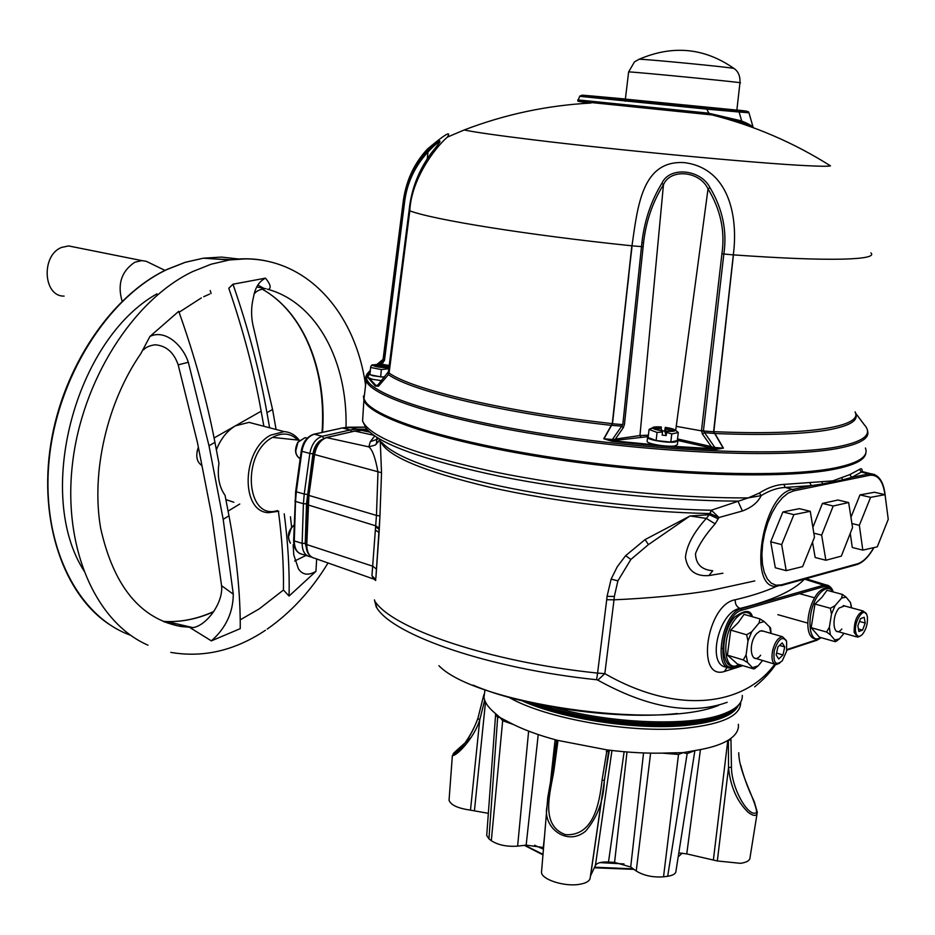 <?xml version="1.0" encoding="UTF-8"?>
<svg xmlns="http://www.w3.org/2000/svg" width="935" height="935" viewBox="0 0 935 935"><rect width="100%" height="100%" fill="white"/><g stroke="black" fill="none" stroke-linecap="round" stroke-linejoin="round"><path stroke-width="1.4" d="M727.161 702.314C691.082 715.333 647.978 707.935 597.827 680.131L596.612 679.733C489.087 668.63 393.717 635.403 376.899 608.007L374.666 600.866C391.484 628.308 488.28 661.816 597.582 673.095L606.721 599.709L614.026 599.826L604.816 673.644C678.319 715.801 744.798 705.434 774.811 664.154M538.42 704.441C593.117 724.344 684.595 730.071 719.588 716.128M363.014 414.135L362.57 421.019L366.158 428.394C379.318 444.183 423.754 460.137 499.454 476.242C573.05 491.085 666.55 500.868 737.949 501.125L742.39 511.001L718.98 517.511L715.135 523.857L706.311 518.411L709.314 514.717L711.254 510.241L748.222 497.899L759.349 493.061C767.799 487.684 775.968 484.798 783.869 484.412L832.699 480.894L849.845 474.594L851.738 477.399L842.493 479.9L842.704 480.824L793.593 490.898L788.006 493.201L782.361 497.806L776.915 504.491L771.983 512.929L767.822 522.688L764.655 533.242L762.644 544.053L761.908 554.537L762.469 564.144L764.281 572.372L767.261 578.823L771.235 583.159L775.98 585.205L781.251 584.878L857.348 563.84C863.11 562.064 868.58 556.652 873.769 547.618M363.434 396.054L363.902 400.145C369.477 417.372 444.616 442.465 554.069 459.038C663.347 475.658 784.021 479.456 834.558 469.206C855.151 465.034 865.588 459.506 865.868 452.622M863.659 472.654L862.234 471.579L851.738 477.399L868.72 473.94L874.611 474.512M727.208 667.158L724.391 671.505C695.313 680.61 706.766 604.15 735.261 599.767C751.962 595.84 765.742 591.341 776.599 586.28M742.811 665.65L724.391 671.505M804.404 579.116L823.641 585.17L828.211 585.485M313.915 454.363L381.527 472.724L379.949 515.956L376.454 515.407L377.974 472.245C375.519 458.197 372.469 449.735 368.811 446.86L375.192 445.083L379.318 440.245M596.612 679.733L597.582 673.095L604.816 673.644L597.827 680.131M804.123 579.197L804.322 579.244C793.546 590.78 772.123 600.515 740.029 608.44C718.536 611.186 705.773 667.345 727.465 667.169M832.279 590.382C830.35 586.923 827.744 585.626 824.448 586.479L741.911 610.193L740.029 608.44C736.581 606.838 734.992 603.94 735.261 599.767M754.826 580.915L711.219 590.429C683.754 594.976 651.368 598.108 614.026 599.826L614.342 596.46L607.06 596.331L611.139 579.104L617.252 566.774L625.632 555.659L645.068 539.6L689.972 515.98L648.446 544.602L630.868 559.457L617.895 580.857L614.342 596.46M606.721 599.709L607.06 596.331M712.715 570.759L708.917 575.574C695.476 576.591 687.657 570.525 685.437 557.389C686.641 545.526 693.595 532.529 706.311 518.411L689.972 515.98L709.314 514.717L718.267 518.878M711.383 510.241L718.98 517.511L710.097 513.596L711.383 510.241M380.615 441.355C386.728 455.988 422.924 471.24 489.204 487.1C553.999 501.768 640.452 512.216 709.864 513.549L710.097 513.596M715.135 523.857C705.352 534.89 698.807 544.825 695.5 553.66C695.827 564.062 701.484 569.742 712.47 570.701M722.93 573.225L708.917 575.574M841.979 478.007L842.493 479.9L822.426 484.003L822.648 484.938M822.087 482.039L822.426 484.003L811.346 485.627L785.201 487.451C777.476 487.789 769.482 490.513 761.207 495.608C757.864 502.446 751.588 507.576 742.39 511.001M759.349 493.061L761.207 495.608L748.222 497.899C673.551 498.355 571.542 487.848 493.493 471.707C413.317 454.106 369.676 437.206 362.57 421.019L363.902 400.145M783.869 484.412L785.201 487.451L792.681 489.437L793.593 490.898M809.768 482.659L811.346 485.627L792.681 489.437C762.469 492.979 746.936 590.499 777.02 586.268L781.251 584.878M849.845 474.594L859.546 469.393L861.497 472.105L868.72 473.94L869.585 475.307L842.704 480.824M859.546 469.393C861.322 468.049 862.222 468.762 862.257 471.567L870.684 473.718C879.239 474.594 884.136 482.46 885.387 497.326M380.241 441.039L381.527 472.724M326.268 437.545L368.811 446.86L370.318 441.659L377.927 439.041M370.318 441.659L374.573 436.096M375.718 580.471L373.719 579.069L371.943 575.715L376.454 515.419L308.912 495.421L306.785 544.801C306.867 552.573 309.52 557.073 314.721 558.288L372.82 578.753M375.776 579.595L371.943 575.715M375.566 530.087L379.096 532.623L379.949 515.968L375.87 578.087M376.419 569.111L372.901 566.259L306.154 544.369L307.44 504.725L375.917 525.902L379.306 528.217M375.893 577.842L379.096 532.623M374.456 599.896L376.291 607.166M379.949 515.968L376.454 515.419M694.775 750.606L687.155 753.61L683.123 752.64L669.694 752.92C650.059 753.715 629.162 752.71 607.014 749.893L557.552 740.345C537.695 735.05 521.368 728.938 508.57 722.007L500.155 717.612L493.563 711.909C487.836 706.872 484.646 701.998 483.979 697.311L484.856 690.685M729.873 711.944C720.604 717.764 705.539 721.645 684.654 723.573C640.183 727.769 574.546 718.933 533.862 703.482M756.988 814.104L750.057 857.337C750.115 860.387 746.925 862.386 740.497 863.332L717.332 860.96L686.769 853.9L678.81 852.919M740.695 765.052C746.188 786.031 752.126 796.503 754.405 802.113L757.292 812.235C756.871 816.43 753.809 816.454 748.117 812.293C736.944 801.353 730.422 786.487 728.529 767.67L728.365 740.263L730.96 739.877L731.451 767.132C731.404 788.298 748.806 818.569 756.625 812.468C756.216 800.944 738.93 773.187 738.732 752.745M683.099 752.663L678.518 754.44L663.523 876.831L667.683 876.282L687.155 753.61M602.432 793.394L590.265 877.334C590.149 880.934 586.28 883.306 578.683 884.452C563.817 886.707 541.681 879.449 541.494 872.39L541.634 870.73M604.326 780.316C603.823 800.056 597.617 816.968 585.719 831.051C567.089 846.876 542.277 827.417 547.01 806.484L547.805 797.368M488.327 813.321L470.492 810.154C457.869 808.331 450.717 805.023 449.045 800.266L449.139 799.004M484.692 700.175L479.76 719.821C474.29 738.077 456.198 756.719 452.376 755.503L449.045 800.266M470.492 810.154L479.76 719.821L477.855 718.466L483.886 694.635M471.065 737.505C458.804 748.678 447.21 758.04 456.525 752.172C465.069 745.02 472.187 733.753 477.867 718.396M500.155 717.612L497.654 717.32L488.947 838.835L486.714 835.539L486.796 834.359M497.654 717.32L495.515 714.223M513.432 724.52L502.668 720.698L500.178 717.648M528.626 731.123L517.616 846.128C506.957 846.876 498.191 845.076 491.319 840.729L502.668 720.698M488.947 838.835L491.319 840.729M517.616 846.128L526.16 845.123L538.233 734.571M544.509 836.463L543.293 847.484L526.16 845.123M555.109 739.69L550.68 780.129M643.549 752.956L630.704 867.002L614.576 862.386L627.011 751.985M624.124 751.752L608.498 862.047C601.439 861.708 597.091 862.818 595.431 865.378L590.452 876.048M614.576 862.386L608.498 862.047M609.351 750.197L604.337 780.281L602.047 780.246L607.014 749.893M606.289 751.495L608.615 751.436L590.604 875.686M552.55 770.148L553.906 770.732C550.306 792.471 539.752 825.523 565.546 834.663C593.877 836.451 599.569 802.452 602.047 780.246M556.547 741.385L557.786 742.121L553.906 770.732M541.494 872.39L547.758 797.707L552.538 770.206L556.454 741.56L556.009 739.936M557.552 740.345L557.786 742.121M630.704 867.002L636.232 870.999L650.608 753.142M678.518 754.44L662.483 753.142M663.523 876.831C652.864 877.568 643.771 875.616 636.232 870.999M694.88 750.583L675.993 870.859C676.052 873.571 673.282 875.37 667.683 876.282M683.123 752.64L695.546 750.454C711.792 747.813 723.561 743.804 730.866 738.405L730.96 739.877M717.332 860.96L728.529 767.67L731.451 767.132M738.358 724.298C738.954 729.452 736.464 734.162 730.866 738.405M833.202 505.999L821.655 535.124L825.862 560.252L841.313 556.138L852.545 527.55L848.641 502.539L833.202 505.999L822.414 503.427L812.877 527.375M825.862 560.252L815.156 557.494L812.515 542.066M821.655 535.124L813.824 533.172M848.641 502.539L837.924 500.015L822.414 503.427M786.218 570.654L802.616 566.598L814.478 537.204L810.271 511.305L793.885 514.636L781.672 544.602L786.218 570.654L775.314 567.755L770.697 541.786L781.672 544.602M810.271 511.305L799.367 508.663L782.899 511.959L770.697 541.786M793.885 514.636L782.899 511.959M867.376 616.855L866.827 614.762C863.87 606.172 853.667 621.833 855.677 631.99C856.857 636.934 859.171 637.647 862.643 634.117C866.313 629.021 867.89 623.259 867.376 616.855M860.562 635.917L857.676 637.167L854.134 632.399C854.052 621.062 857.115 613.933 863.321 611.046L866.581 614.237M857.862 625.76L858.879 631.511L862.561 630.12L865.214 623.037L864.209 617.287L860.539 618.631L857.862 625.76M859.475 621.448L865.214 623.037M858.435 628.974L862.561 630.12M774.262 650.678C772.988 662.845 775.653 666.211 782.279 660.788L786.604 651.239L786.604 641.317C782.513 635.625 778.399 638.745 774.262 650.678M779.767 663.09L776.272 664.575C772.357 663.605 771.141 658.859 772.649 650.339C774.951 641.971 778.224 637.436 782.466 636.712L786.253 640.452M782.981 654.967L784.722 646.95L782.209 642.906L777.932 646.915L776.179 654.991L778.726 659L782.981 654.967L776.599 653.086M779.521 645.419L784.722 646.95M743.278 659.946L746.095 654.921L747.953 641.036L746.656 634.771L751.717 631.791L759.033 623.026L759.945 618.9L744.05 614.365L738.334 622.476L730.714 630.108L727.407 655.143L737.435 664.014L753.68 668.922L747.579 662.564L743.278 659.946L727.407 655.143M738.93 664.469C723.304 674.86 720.686 635.052 736.149 618.152C742.811 611.011 748.175 610.52 752.243 616.703M759.945 618.9L764.199 621.576L770.569 627.981L771.059 633.264M746.656 634.771L730.714 630.108M762.598 660.472L758.203 665.837L754.522 668.735M763.194 631.137L760.05 630.985L756.579 633.731C747.135 644.46 751.518 667.029 760.646 655.225M751.717 631.791L747.953 641.036M821 637.635C806.987 646.856 805.947 608.054 820.018 593.176C825.395 587.496 829.754 587.075 833.108 591.913M826.528 632.025L829.368 627.268L831.484 614.155L830.362 608.264L835.048 605.67L841.64 598.014L842.33 594.391L826.996 590.277L821.9 597.371L814.969 604.033L811.183 627.689L819.434 637.179L835.048 641.62L834.838 639.984L830.35 634.736L826.528 632.025L811.183 627.689M830.362 608.264L814.969 604.033M844.06 633.334L839.314 638.944L835.843 641.503M842.33 594.391L846.105 597.138L850.488 602.537L851.633 607.867M844.492 605.927L839.139 608.019C830.654 617.345 833.541 639.411 841.804 629.021M278.431 511.351C282.125 539.156 283.796 565.383 283.445 590.032L259.264 608.86L240.213 619.847M193.089 627.525L181.121 626.532C140.46 618.993 113.649 586.268 100.676 528.357C90.917 472.42 107.034 402.424 140.834 353.629L149.951 336.436C165.179 329.015 182.711 345.144 188.321 362.254L208.996 445.761L223.185 519.334L228.981 515.804C236.66 556.454 240.424 594.076 240.26 628.636L211.368 640.872L190.167 627.736C204.204 628.881 223.617 603.753 221.572 585.707L233.282 594.169C233.131 612.542 225.826 628.11 211.368 640.872M208.996 445.761L214.945 442.372C206.88 400.133 194.819 356.445 178.749 311.308L149.951 336.436M216.359 449.817C220.789 438.737 227.17 430.731 235.48 425.799L261.157 411.201C254.075 371.487 243.287 330.499 228.806 288.272L232.979 284.217L265.482 278.151C270.402 284.111 271.419 287.863 268.532 289.429M316.661 558.978L315.948 571.355L289.079 596.027L283.445 590.032M278.759 511.223L268.649 512.696C240.365 512.17 241.639 450.004 270.647 435.149L284.158 431.608C290.201 432.075 295.226 434.939 299.235 440.198M214.08 437.966L235.48 425.799L249.037 422.386L256.237 424.28M297.821 440.058C290.68 433.057 282.23 432.18 272.471 437.416C241.078 453.744 246.15 520.783 277.426 510.592M250.498 422.772L249.797 422.445M249.049 422.386L284.158 431.608M122.099 301.21C117.202 284.205 121.468 271.208 134.862 262.209L141.875 260.608L146.199 261.274L150.196 263.214M64.094 296.091C43.185 296.746 40.859 255.302 61.581 247.424L68.582 245.928L74.169 247.039M232.979 284.217C248.278 328.384 259.591 371.207 266.942 412.686L269.619 427.798M266.942 412.686L272.564 409.472L276.082 429.492M188.321 362.254L178.199 364.884C173.875 352.378 166.185 345.681 155.117 344.781C149.635 345.564 145.79 347.247 143.581 349.83M214.945 442.372L218.954 463.351C217.13 476.394 219.164 487.065 225.066 495.351L228.981 515.804M261.157 411.201L263.857 426.278M272.564 409.472L253.619 327.928C250.966 317.631 250.942 307.346 253.514 297.049C255.126 287.653 259.112 281.353 265.482 278.151M211.123 293.485L210.2 290.528M221.572 585.707L211.766 515.804L197.449 442.547L178.199 364.884M290.458 516.798L291.615 527.176M293.146 544.754L293.777 554.899L298.37 568.714C302.391 574.943 308.246 575.82 315.948 571.355M294.689 561.012L305.99 555.437M284.228 513.829C288.027 542.966 289.651 570.362 289.079 596.027M233.844 502.247L225.884 499.606M223.185 519.334L233.282 594.169M863.391 423.508L856.296 414.088M409.787 211.018L389.065 373.007L409.799 210.913C411.084 180.116 434.226 148.49 447.386 137.106C451.687 130.269 445.037 134.254 427.447 149.051C413.586 163.929 405.416 182.161 402.938 203.748L402.927 203.865M379.318 364.264L383.736 360.092L403.955 200.803C406.538 181.776 414.462 165.039 427.727 150.582L427.996 151.949C415.011 166.056 407.251 182.407 404.726 201.002L384.484 360.407L381.258 364.369M404.726 201.002L403.955 200.803L403.558 204.356L404.341 204.508M828.013 164.326L830.467 165.869C828.468 166.442 820.544 166.372 806.695 165.67C757.782 163.403 615.943 150.009 532.05 139.666C497.046 135.376 474.431 132.139 464.204 129.965L447.386 137.106M870.906 252.871C874.657 256.412 865.296 258.504 842.821 259.147C818.078 259.708 781.625 258.282 733.437 254.881L713.837 431.654L723.409 448.122L716.116 449.419L715.789 448.812L723.211 448.157L713.604 431.643L733.321 254.928C738.416 215.786 728.704 168.3 684.432 162.632C641.948 159.873 637.705 206.249 631.966 245.882L612.519 423.649L603.975 438.831L612.074 440.712L659.304 445.294M648.236 436.587L612.32 440.736L612.892 438.772L622.803 424.607L641.913 242.644C644.414 220.742 651.076 200.931 661.91 183.213L663.453 184.768C652.63 202.053 645.991 221.385 643.549 242.761L624.428 424.63L623.248 427.774L615.382 439.088L639.949 435.546L648.399 435.149M632.107 245.847L643.187 246.746M753.142 127.639L742.285 122.321L712.084 114.935L578.227 101.214M736.874 110.108L625.363 99.122M403.955 200.803L403.955 200.803C407.064 180.677 414.988 163.952 427.716 150.617C442.676 137.071 443.938 137.807 431.526 152.779C418.845 169.784 411.377 188.905 409.133 210.165L388.411 371.733L377.939 384.904L376.115 385.641L377.378 385.372M716.116 449.419C682.982 448.04 648.282 445.329 612.016 441.285L603.765 438.76L612.273 423.625L631.85 245.811C526.206 234.825 433.548 219.748 409.834 210.866M388.492 374.561L378.476 386.213L375.262 386.015L378.406 386.213L388.492 374.561M612.273 423.625C505.145 411.774 411.926 389.556 389.1 373.042L409.787 210.854L409.133 210.165M577.783 99.881L708.298 113.135L741.163 120.837C748.047 123.514 752.067 125.793 753.224 127.674M713.697 448.496L713.943 447.736L715.555 448.8L710.495 447.9L711.313 446.591L713.218 447.386L714.34 446.708L715.789 448.812L670.874 446.205M603.765 438.76L612.519 439.497M388.434 374.631C411.412 391.227 504.479 413.48 611.525 425.367L611.7 425.483M677.513 438.924L711.313 446.591L702.419 434.027L701.484 430.719L703.4 430.965L714.34 446.708M701.484 430.719L721.925 253.771L723.854 254.028L703.4 430.965L713.604 431.771M661.91 183.213C669.553 166.149 700.747 169.212 710.016 187.678C722.603 208.785 727.208 230.898 723.865 254.028L733.204 254.858M710.016 187.678L708.029 188.905C699.847 171.023 670.442 168.125 663.453 184.768L639.949 435.546L640.849 436.972M721.925 253.771C725.221 231.179 720.593 209.557 708.029 188.905L675.678 430.509M855.058 411.844C863.496 426.418 809.055 435.874 713.837 431.654L713.604 431.643M702.419 434.027L704.382 432.671L714.188 433.443M616.294 440.537L615.382 439.088L613.921 439.625L614.552 440.677M612.892 438.772L613.921 439.625M611.782 425.355L621.681 426.138L623.248 427.774M367.946 377.097L370.318 370.412M387.593 373.381L388.422 374.561M439.707 142.459L439.637 142.237C438.012 142.19 434.144 145.428 427.996 151.949L427.237 158.856M378.231 384.565L388.411 371.721L389.03 373.264M377.167 364.229L382.473 359.87L377.167 364.229L382.473 359.87L383.151 362.838M383.14 358.806L384.484 360.407L383.163 358.678M383.736 360.092L403.558 204.356L402.95 203.713L383.186 358.561M833.482 468.961C784.582 478.813 670.383 475.681 563.934 460.242C457.332 444.861 379.224 420.808 366.836 403.359M375.519 386.19L376.314 385.851M864.606 425.18L855.502 413.071M665.182 428.838L666.363 432.321L666.515 431.07C671.482 431.339 673.983 431.047 674.018 430.17L674.006 430.135C673.247 429.2 670.36 428.347 665.334 427.599L665.182 428.838L673.247 430.848M662.447 430.649L662.518 430.86C656.639 429.995 653.32 429.025 652.572 427.938L652.56 427.844C652.922 426.921 655.809 426.641 661.232 426.968L661.302 427.178C656.265 426.898 653.764 427.201 653.787 428.101C654.535 429.048 657.41 429.89 662.447 430.649L662.424 430.848M666.573 432.402L666.199 435.546L664.703 431.07L662.506 430.848L662.506 431.982L657.071 432.449L649.065 429.457L648.119 437.522L656.113 440.56L670.804 442.091L677.314 440.56L678.284 432.496L671.774 433.98L666.573 432.402L666.515 431.07M654.395 428.639L661.15 428.417L661.863 430.556M661.15 428.417L661.302 427.178M657.071 432.449L656.113 440.56M649.065 429.457L654.126 427.564M666.199 435.546L662.132 435.126L662.506 431.982M665.334 427.599L665.253 427.388C670.652 428.16 673.936 429.072 675.105 430.112C675.549 431.234 672.709 431.631 666.585 431.28M675.701 430.532L678.284 432.496M665.253 427.388L664.703 431.07M671.774 433.98L670.804 442.091M389.194 365.678C382.742 364.393 377.647 364.112 373.918 364.837L383.42 364.557L389.217 365.456M372.598 365.351L383.502 365.854M372.831 364.72L371.475 365.316M388.96 367.513L375.017 366.076M389.053 366.777L374.292 365.807M383.502 365.807L389.159 365.912M373.918 364.837L373.848 365.573M388.925 367.782C380.72 367.654 375.251 366.812 372.504 365.234L373.603 365.351C376.501 366.836 381.62 367.572 388.948 367.56M388.796 368.764L381.34 369.57L370.587 367.455L371.09 365.854L372.504 365.234M381.34 369.57L380.674 376.875L384.601 376.934M370.587 367.455L369.933 374.736L380.674 376.875M734.162 68.606L733.963 68.465C731.451 67.425 650.503 59.513 639.271 59.209L638.5 59.489M736.85 110.26L739.959 82.806C749.332 83.133 638.593 72.24 629.395 71.937L628.636 71.913L634.491 61.827L639.271 59.209C672.978 44.786 704.534 47.872 733.963 68.465L733.963 68.465C738.299 71.376 740.298 76.132 739.971 82.724M716.046 115.437L712.914 115.145M647.172 440.993L647.113 441.495C647.487 443.973 667.941 447.246 675 445.937L677.408 444.546L677.817 441.098M648.236 436.622L647.581 437.533C647.955 439.988 668.42 443.237 675.467 441.951L677.875 440.584L677.384 440.034M375.262 386.015L367.934 377.471L372.422 379.294L381.492 380.65M370.108 372.82L368.238 373.86L372.738 375.706L384.343 377.249M318.262 443.424L313.985 453.896M313.681 453.814L308.351 494.498M307.486 503.673L306.201 546.589M308.059 494.416L307.264 503.614M376.337 444.23L376.665 441.893M197.028 451.734L198.115 447.97M198.384 447.327C195.427 455.824 196.607 461.913 201.948 465.595M870.59 497.35L859.335 525.33L862.818 550.131L877.287 546.823L888.25 519.334L885.036 494.673L870.59 497.35L859.99 494.895L850.943 517.277M862.818 550.131L852.288 547.489L850.266 533.371M859.335 525.33L851.925 523.53M885.036 494.673L874.505 492.254L859.99 494.895M678.179 856.951L682.153 853.141M534.539 845.24L543.434 849.167M599.954 862.608L624.007 863.94M524.827 845.287L543.001 854.333M594.578 867.201L633.264 868.849M633.965 869.363L594.298 867.785M542.966 854.859L524.336 845.345M438.924 665.685C474.886 703.552 658.532 730.364 718.653 705.352M553.824 707.374C610.824 723.807 690.614 726.705 723.117 714.036C736.394 709.081 742.787 702.875 742.285 695.418M703.389 431.199L676.239 426.348M857.348 563.84L856.366 564.728L780.783 585.661M736.862 667.683L737.166 666.456M786.826 650.141L816.419 640.417L819.504 638.523M741.911 610.193C722.217 614.494 714.644 674.789 734.676 666.702L740.263 664.878M786.931 649.556L817.248 639.61M734.676 666.702L730.808 667.999C712.552 669.729 722.393 612.565 741.081 608.779L823.641 585.17L824.448 586.479M617.895 580.857L611.139 579.104M630.868 559.457L625.632 555.659M648.446 544.602L645.068 539.6M884.966 494.65C882.956 480.754 877.836 474.314 869.585 475.307M381.854 442.395C394.734 456.888 433.992 471.427 499.606 486.001C563.56 499.524 645.162 508.921 711.254 510.241M379.318 529.455L375.823 526.989M369.711 432.134L361.541 430.357L367.817 430.31L361.015 430.357M354.225 431.222L327.04 437.451C320.518 439.625 316.357 445.376 314.557 454.714L308.912 495.421L308.269 495.094L313.903 454.422C315.574 445.27 319.875 439.602 326.794 437.416L354.751 431.093L361.529 430.357L354.996 431.128L373.579 435.219M307.451 504.631L308.281 495.036M306.166 544.275L306.154 544.369C306.084 550.762 308.164 555.145 312.383 557.54M740.672 702.162C741.034 715.532 722.732 724.204 685.752 728.178C630.447 733.706 545 718.466 509.026 697.358M738.299 705.493C733.379 715.778 715.602 722.451 684.969 725.525C635.73 730.293 561.304 718.793 521.894 700.724M530.04 702.629C570.397 718.898 638.687 728.529 684.572 724.169C708.917 721.867 725.233 717.04 733.531 709.7M485.499 702.08L474.442 810.738M595.431 865.378L611.946 750.501M609.223 750.314L608.615 751.436M713.382 859.919L727.804 740.438M700.432 749.601L686.769 853.9M770.896 633.369L769.54 626.66M764.199 621.576L759.033 623.026M746.095 654.921L747.579 662.564M753.049 667.461L758.203 665.837M835.048 605.67L831.484 614.155M829.368 627.268L830.35 634.736M834.838 639.984L839.314 638.944M851.353 607.785L850.488 602.537M846.105 597.138L841.64 598.014M147.975 645.173C96.41 622.815 62.797 549.009 72.392 464.543C81.789 380.136 133.635 299.574 192.785 271.524L211.146 264.208L229.426 259.965C242.925 258.013 255.886 258.492 268.31 261.414M256.973 286.975L265.984 288.786M267.398 289.172C316.883 302.543 347.645 361.296 346.032 427.318M239.056 259.053L221.537 257.078L203.374 258.189L185.375 262.291L167.307 269.385C107.911 297.108 56.532 378.02 48.994 461.574C41.222 545.175 77.617 616.422 130.584 635.262M213.671 258.89L231.214 259.731M156.928 293.847C74.788 339.931 34.209 495.234 84.618 571.799M167.739 623.084L172.963 622.979M263.612 288.214L257.873 285.046M322.049 432.391C326.537 370.692 303.828 312.512 262.186 289.137C304.156 312.582 326.923 370.692 322.552 432.274M213.624 611.747C198.15 618.713 182.57 621.985 166.874 621.553L163.181 621.354M228.082 511.118L239.757 504.023M213.799 611.478C198.255 618.596 182.617 621.95 166.874 621.553L192.4 627.502L177.977 625.854L164.034 621.787M306.984 438.141L305.067 437.638L298.125 442.126C294.443 449.922 295.133 455.427 300.193 458.641M295.729 450.986L297.961 442.372M294.116 525.073C288.225 530.799 287.01 536.83 290.469 543.177L290.329 543.095M288.424 537.169L291.323 527.843M855.619 413.632C858.786 420.82 848.933 426.372 826.084 430.299C800.676 434.343 763.463 435.418 714.445 433.501M370.342 370.26L367.128 373.86L366.473 377.822C367.876 393.74 440.584 418.144 551.019 434.939C661.255 451.804 785.166 456.502 836.357 447.024C861.906 442.185 871.747 435.441 865.904 426.781L864.898 425.378M865.074 425.67L864.454 424.934M867.411 430.392C870.391 438.141 860.153 444.218 836.708 448.636C786.23 458.033 665.428 453.744 556.103 437.416C446.591 421.147 371.581 397.048 366.216 380.802C364.977 377.518 365.982 374.549 369.243 371.896M364.825 391.823L363.949 398.836C369.196 416.005 444.16 441.075 553.742 457.683C663.137 474.349 784.114 478.206 834.733 467.979C858.716 463.059 868.942 456.409 865.389 448.005M643.549 242.761L641.913 242.644M622.803 424.607L612.495 423.777M388.434 371.534L389.053 373.123M625.375 99.016L593.737 96.141C573.611 94.341 579.069 95.043 610.099 98.245L737.481 110.424C750.396 111.581 750.186 111.44 736.885 110.014M737.481 110.424L739.117 112.013L707.386 109.185L579.782 96.34M705.726 107.56L737.808 110.494C752.289 111.697 747.521 111.768 748.947 112.761L739.117 112.013L742.028 122.204L712.084 114.935C754.335 125.687 793.792 142.669 830.467 165.869M464.204 129.965C505.029 114.327 547.279 105.351 590.978 103.037C576.451 101.436 577.643 100.98 577.807 100.898L579.665 96.434C579.583 94.926 585.146 95.697 617.556 99.016L706.054 107.63L709.618 114.701M710.495 447.9L677.817 440.467M714.784 447.491L723.211 448.157M631.92 247.53L627.642 283.971M624.545 312.197L628.764 276.164M370.283 370.879L368.939 373.1M369.243 378.348L376.115 385.641M377.939 384.904L378.406 386.213M625.351 99.274L628.624 71.995M366.777 429.153L356.819 429.212L348.86 427.201L365.153 427.131L342.362 427.961L350.263 429.971L356.819 429.212L358.023 430.556M322.68 439.146C317.538 441.542 314.289 446.439 312.933 453.826L306.505 503.813L305.231 543.399L307.58 552.316M323.802 438.492L322.294 436.271L314.078 434.167L342.362 427.961L314.359 434.202C307.849 436.341 303.7 442.045 301.923 451.301L309.847 453.428C311.635 444.148 315.785 438.433 322.294 436.271L350.263 429.971L351.712 431.783M301.245 450.95L301.923 451.301L296.337 491.787L304.226 494.054L309.847 453.428L312.933 453.826M295.682 491.413L296.337 491.787L295.518 501.44L303.408 503.743L304.226 494.054L307.311 494.451M294.864 500.95L295.518 501.44L294.303 540.909L302.134 543.34L303.408 503.743L306.505 503.813M293.648 540.395L294.303 540.909C294.42 548.81 297.166 553.298 302.554 554.361L307.545 555.928M311.25 556.874L310.373 556.816C304.997 555.752 302.25 551.264 302.134 543.34L305.231 543.399M300.1 553.66C295.74 551.346 293.59 546.952 293.648 540.477L295.67 491.459L301.245 450.997C302.893 441.928 307.183 436.318 314.078 434.167L313.564 434.284M348.358 427.201L341.567 428.043M677.408 713.522C617.299 720.195 523.752 707.024 473.098 685.133M541.248 705.013C597.383 724.274 686.606 729.312 721.61 715.567M873.956 547.583C868.767 556.816 863.075 562.484 856.892 564.588M821.152 637.67C802.172 646.447 805.573 606.581 818.382 592.404C825.161 586.105 830.14 585.953 833.307 591.972C831.799 587.671 829.357 585.31 825.967 584.889L805.876 578.707M821.07 637.728L816.863 640.276M754.662 686.863C763.755 679.406 770.744 671.949 775.618 664.481M734.279 667.403L741.163 665.147M379.937 440.829L380.416 443.868L380.58 441.32M376.828 438.094L376.571 441.752L377.915 442.606M739.842 703.424C737.189 707.842 731.38 711.792 722.416 715.263M484.984 689.738L483.979 697.311M483.886 694.705L477.855 718.466C472.993 732.198 463.479 746.165 459.588 749.473L452.376 755.503M495.62 714.363L486.714 835.539M863.321 611.046L843.218 605.576M814.584 597.781L799.46 593.655M856.437 636.817L836.369 631.16M807.782 623.096L777.862 614.669M774.741 664.119L753.949 657.878M723.515 648.738L722.404 648.411M782.466 636.712L761.628 630.681M731.158 621.857L730.036 621.541M752.453 616.761C750.595 609.55 744.587 609.725 734.442 617.31C718.583 634.643 720.78 676.017 739.082 664.516M170.813 652.396C203.398 657.96 234.93 650.596 265.411 630.295M179.099 312.255L201.305 297.938M365.62 385.594C355.966 315.001 309.286 258.878 245.227 258.89L229.426 259.965L203.374 258.189L185.235 262.291L167.061 269.397C111.732 295.343 63.042 366.532 50.782 444.078C38.44 521.66 63.872 594.508 109.278 624.381M328.033 562.975C311.367 590.359 291.089 612.402 267.2 629.091M203.69 296.746L209.685 294.046M164.992 270.402L146.199 261.274M141.875 260.608L68.582 245.928M264.102 288.845C259.509 289.534 256.284 291.159 254.425 293.695M299.738 458.477C294.899 454.983 294.28 449.536 297.891 442.126L305.067 437.638L307.171 438.199M290.306 543.071C286.776 536.573 288.05 530.531 294.128 524.944M866.581 427.926L865.904 426.781M862.689 457.577C858.494 462.124 848.98 465.887 834.16 468.867M748.958 112.796L753.236 127.674M752.839 127.522L749.519 125.43M370.307 370.564L368.472 373.334M368.226 373.977L367.735 376.63L366.473 377.822L363.949 398.836L366.871 403.932L372.013 408.572L392.279 419.651C411.751 427.388 437.031 435.067 468.084 442.687C534.259 457.612 622.079 469.393 699.976 473.496C737.645 474.922 770.767 474.828 799.355 473.227L833.611 468.984M427.716 150.617C435.803 143.102 439.812 139.946 439.742 141.15L439.637 142.237M653.705 428.803L653.787 428.101M652.56 427.844L649.463 429.153M675.105 430.112L677.524 431.818M625.211 100.384L625.106 101.249M647.113 441.495L647.581 437.533M367.911 377.436L368.238 373.86M272.541 437.381L299.387 440.221"/></g></svg>
